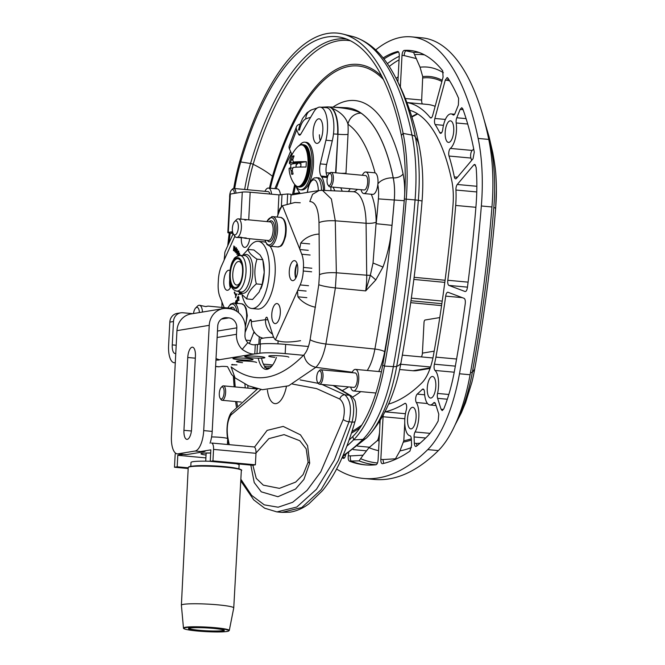 <?xml version="1.0" encoding="UTF-8"?>
<svg xmlns="http://www.w3.org/2000/svg" width="665" height="665" viewBox="0 0 665 665"><rect width="100%" height="100%" fill="white"/><g stroke="black" fill="none" stroke-linecap="round" stroke-linejoin="round"><path stroke-width="1" d="M236.773 401.643A107.19 41.712 -84.7 0 0 237.43 405.85M236.407 406.947A110.797 43.117 95.3 0 1 235.609 401.535M234.479 377.437A678.682 264.088 -84.7 0 0 235.21 386.947M234.147 386.847A682.29 265.493 95.3 0 1 233.365 376.44M349.158 440.039A367.404 142.967 -84.7 0 0 352.857 436.498A107.19 41.712 -84.7 0 0 382.707 365.143A678.682 264.088 -84.7 0 0 404.353 199.001A107.19 41.712 -84.7 0 0 401.352 135.444A240.381 93.541 -84.7 0 0 341.91 37.573A240.381 93.541 -84.7 0 0 240.73 161.944A107.19 41.712 -84.7 0 0 234.695 188.544M233.739 188.453A110.797 43.117 95.3 0 1 240.09 160.273A243.988 94.937 95.3 0 1 342.791 34.04A243.988 94.937 95.3 0 1 403.123 133.382A110.797 43.117 95.3 0 1 406.224 199.076A682.29 265.493 95.3 0 1 384.461 366.099A110.797 43.117 95.3 0 1 353.614 439.856A371.012 144.372 95.3 0 1 346.931 446.074M261.511 358.152A29.011 11.288 -84.7 0 0 267.621 369.208M276.424 357.479A29.011 11.288 95.3 0 1 265.925 369.374A29.011 11.288 95.3 0 1 258.244 358.169M258.843 344.279L259.242 336.698M278.111 340.738L277.953 343.855M322.45 190.331L353.265 191.703A40.848 15.894 95.3 0 1 366.074 223.257L335.276 220.788L331.394 198.993L322.45 190.331L319.067 190.523L312.567 194.321L309.807 201.545C315.401 201.828 318.469 208.852 319 222.617C322.65 221.096 328.078 220.489 335.276 220.788L336.357 272.775L366.714 275.202A40.848 15.894 95.3 0 1 365.684 290.904L375.8 279.948A12.51 1.488 -139.8 0 0 370.347 275.268L365.684 290.904L335.384 287.928L336.357 272.775C328.884 272.384 323.24 273.016 319.449 274.67L318.784 284.728C322.392 286.041 327.92 287.105 335.384 287.928L325.892 344.029C323.689 355.002 320.347 362.757 315.85 367.304L288.593 385.825L262.392 389.715L248.627 385.85L235.044 377.886L231.104 366.872C254.238 384.669 278.51 380.671 303.93 354.861C305.218 361.569 309.192 365.717 315.85 367.304L352.226 372.225M293.706 194.587A5.993 5.495 80.6 0 0 293.822 193.656L292.633 194.754M326.191 172.892A10.815 1.006 3 0 1 329.931 172.958A7.249 2.818 -84.7 0 1 331.178 172.393A7.249 2.818 -84.7 0 1 333.323 179.866A7.249 2.818 -84.7 0 1 329.848 186.832A7.249 2.818 -84.7 0 1 328.726 186.042L327.953 184.92A6.093 2.369 95.3 0 1 327.047 179.907A6.093 2.369 95.3 0 1 328.959 173.922A6.093 2.369 95.3 0 1 331.81 179.733A6.093 2.369 95.3 0 1 327.953 184.92M334.869 190.888L333.099 187.131M375.8 279.948L382.99 267.047C387.87 253.623 390.87 239.716 391.993 225.335A608.799 236.898 -84.7 0 0 394.262 200.007L378.41 198.893A596.306 232.035 95.3 0 1 376.191 223.706L391.993 225.335M376.174 222.118L373.032 263.016L370.347 275.268A7.922 1.895 179.3 0 1 366.714 275.202L366.074 223.257A7.922 1.895 179.3 0 0 376.174 222.118A48.769 18.977 -84.7 0 0 371.253 194.247M404.337 200.722L394.262 200.007A37.307 14.522 -84.7 0 0 393.215 177.888A170.498 66.342 -84.7 0 0 361.12 113.175A12.51 11.247 125 0 0 347.978 124.214A158.004 61.479 95.3 0 1 375.068 172.883M361.12 113.175C354.113 109.575 343.414 107.514 329.05 106.999C339.433 110.831 345.742 116.566 347.978 124.214A37.198 14.472 -84.7 0 1 348.019 134.38A7.922 0.74 -177 0 1 337.945 134.255L335.916 172.833M341.02 173.299A7.922 0.74 -177 0 0 345.983 173.141L348.019 134.38M340.763 187.829L342.251 191.212M348.152 191.478A7.922 7.257 80.6 0 0 350.106 188.694M290.597 202.892L291.046 194.288L287.654 193.972L278.951 194.862L250.165 192.21A6.01 0.557 -177 0 0 242.276 192.094L230.331 194.064A6.01 0.557 -177 0 0 229.841 194.255L227.829 232.592A6.01 0.557 3 0 1 228.319 232.393L232.559 231.694M233.082 233.44L231.462 233.29A6.01 0.557 3 0 1 227.829 232.592M232.75 232.534L231.528 232.783L232.925 233.049M287.654 193.972L287.147 203.673M350.688 387.097A10.831 4.214 -84.7 0 0 353.472 390.954A10.831 4.214 -84.7 0 0 358.668 380.555A10.831 4.214 -84.7 0 0 355.467 369.383A10.831 4.214 -84.7 0 0 352.018 372.666M317.604 382.317L318.377 383.439A7.249 2.818 -84.7 0 0 319.508 384.229A7.249 2.818 -84.7 0 0 323.032 376.54A7.249 2.818 -84.7 0 0 320.838 369.79A7.249 2.818 -84.7 0 0 319.582 370.363L318.618 371.319A6.093 2.369 95.3 0 1 321.511 376.515A6.093 2.369 95.3 0 1 320.023 381.984A6.093 2.369 95.3 0 1 317.604 382.317A6.093 2.369 95.3 0 1 316.748 376.698A6.093 2.369 95.3 0 1 318.618 371.319M320.838 369.79L355.135 372.957A7.249 2.818 95.3 0 1 357.329 379.698A7.249 2.818 95.3 0 1 353.805 387.387L319.508 384.229M254.919 388.111A10.831 4.214 -84.7 0 0 254.62 388.734M220.206 398.385L220.98 399.507A7.249 2.818 -84.7 0 0 222.11 400.288A7.249 2.818 -84.7 0 0 225.635 392.599A7.249 2.818 -84.7 0 0 223.44 385.858A7.249 2.818 -84.7 0 0 222.185 386.423L221.221 387.387A6.093 2.369 95.3 0 1 224.113 392.583A6.093 2.369 95.3 0 1 222.625 398.044A6.093 2.369 95.3 0 1 220.206 398.385A6.093 2.369 95.3 0 1 219.35 392.757A6.093 2.369 95.3 0 1 221.221 387.387M361.029 189.7A10.831 4.214 -84.7 0 0 363.822 193.557L372.699 194.38A10.831 4.214 -84.7 0 0 377.969 182.883A10.831 4.214 -84.7 0 0 374.686 172.8L365.808 171.986A10.831 4.214 -84.7 0 0 362.359 175.269M363.822 193.557A10.831 4.214 -84.7 0 0 369.092 182.069A10.831 4.214 -84.7 0 0 365.808 171.986M331.178 172.393L365.484 175.552A7.249 2.818 95.3 0 1 367.62 183.033A7.249 2.818 95.3 0 1 364.154 189.991L329.848 186.832M280.472 194.953A10.831 4.214 -84.7 0 0 277.288 188.868L268.411 188.054A10.831 4.214 -84.7 0 0 264.961 191.329M271.594 194.188A10.831 4.214 -84.7 0 0 268.411 188.054M235.967 193.133A7.249 2.818 -84.7 0 0 233.781 188.461A7.249 2.818 -84.7 0 0 232.534 189.026L231.561 189.991A6.093 2.369 95.3 0 1 234.446 193.382M233.781 188.461L268.086 191.62A7.249 2.818 95.3 0 1 269.907 194.03M229.658 197.671A6.093 2.369 95.3 0 1 231.561 189.991M440.812 305.543A2.394 0.998 -84.5 0 0 440.912 305.568A2.394 0.998 -84.5 0 0 441.011 305.568L441.593 305.493M333.082 385.476L349.457 395.268C353.979 400.446 354.869 409.382 352.118 422.084L338.344 460.371L321.129 489.656L301.777 507.536L281.985 512.383L277.496 511.959M292.5 384.054L316.59 388.609L339.832 399.067C344.262 403.048 345.401 409.831 343.231 419.424L320.738 471.917L307.064 490.363L292.666 502.291L278.145 507.212L264.279 504.86L251.628 495.367L240.846 479.224M229.234 444.652L227.621 436.406C226.574 427.279 227.663 420.172 230.88 415.068A4.78 4.106 -140 0 1 231.703 412.308C230.356 412.948 225.51 422.275 227.413 437.479L228.793 444.611M240.755 480.878L253.739 499.889L264.662 508.193L276.914 511.909L296.765 507.054L316.457 489.274L334.37 460.064L349 421.785C351.851 409.066 350.472 400.081 344.852 394.827L321.96 384.453M230.88 415.068L260.971 389.49M318.311 383.348L300.098 379.898M339.832 399.067A4.78 4.015 -59.6 0 1 344.852 394.827L349.457 395.268A4.78 4.289 127 0 1 351.436 396.041A4.78 4.289 127 0 0 351.436 396.041L333.68 385.534M250.83 465.084L254.23 482.557L261.279 491.834L277.912 496.713L295.559 489.041L303.922 479.407L309.699 463.156L307.596 445.691L300.455 434.835L283.207 426.415L267.114 430.38L254.487 447.154M256 453.006L268.86 438.634L284.08 434.627L299.765 440.712L306.174 448.833L308.111 462.2L303.099 474.619L295.676 482.1L279.416 488.359L263.298 485.151L256.249 478.343L252.866 465.226M265.809 367.828L269.549 368.044L265.95 367.978M268.868 367.986L268.452 367.778M268.843 367.812L269.558 367.895M232.318 364.902L231.611 364.836L232.118 364.437L232.816 364.503L232.318 364.902L234.471 364.661M232.326 364.811L236.948 364.885M264.695 367.504L265.958 367.546M265.958 367.637L265.526 367.579M268.303 368.967L267.006 368.842M266.865 368.751L268.452 368.892M268.818 368.709L266.731 368.651M266.499 368.468L268.951 368.643M430.047 368.435L416.938 370.596A18.504 16.957 -99.4 0 1 412.957 370.738L399.64 369.516M210.049 443.214A19.277 7.498 -84.7 0 0 212.202 431.394L217.721 326.108A9.252 8.479 -99.4 0 1 224.695 317.762A9.252 8.479 -99.4 0 1 226.69 317.687L228.81 317.887A9.252 8.479 -99.4 0 1 236.815 327.862L236.474 334.304A18.504 16.957 80.6 0 0 242.21 349.374C247.422 352.999 251.619 354.503 254.795 353.888A9.634 0.898 -177 0 0 256.998 353.705L259.89 353.223A19.277 1.796 3 0 1 285.177 353.597L303.514 355.293M400.704 364.245L430.538 366.989M215.942 360.064A4.821 0.449 -177 0 0 219.417 359.815A4.821 0.449 -177 0 0 219.35 359.732L216.017 358.626M192.709 313.656L182.825 312.75A9.634 8.836 80.6 0 0 180.755 312.824L177.098 313.423A9.634 8.836 80.6 0 0 169.824 322.118L168.602 345.501A18.504 7.199 -84.7 0 0 174.213 362.724A18.504 7.199 -84.7 0 0 174.945 362.691L175.294 362.633M227.064 366.59A4.78 0.449 -177 0 0 220.788 366.49L219.142 366.764A18.504 7.199 95.3 0 1 218.411 366.789L215.601 366.531M256.549 362.541A10.058 0.939 -177 0 0 246.549 361.078A10.058 0.939 -177 0 0 236.449 361.486A10.058 0.939 -177 0 0 242.525 362.666M288.826 357.213A10.058 0.939 -177 0 0 278.826 355.75A10.058 0.939 -177 0 0 268.735 356.157A10.058 0.939 -177 0 0 274.811 357.338M250.846 357.762A10.058 0.939 -177 0 0 264.87 357.637A10.058 0.939 -177 0 0 254.87 356.174A10.058 0.939 -177 0 0 244.77 356.581A10.058 0.939 -177 0 0 250.846 357.762M239.034 359.715A10.058 0.939 -177 0 0 253.049 359.582A10.058 0.939 -177 0 0 243.049 358.119A10.058 0.939 -177 0 0 232.958 358.535A10.058 0.939 -177 0 0 239.034 359.715M264.487 366.124A10.058 0.939 -177 0 0 271.752 366.199M272.625 365.068A10.058 0.939 -177 0 0 263.448 364.196M180.755 312.824A9.634 8.836 80.6 0 0 173.482 321.519L172.252 344.894A9.252 3.599 95.3 0 0 175.061 353.506A9.252 3.599 95.3 0 0 175.427 353.497L175.776 353.439M219.35 359.732L254.795 353.888L255.277 344.686A9.634 0.898 -177 0 0 257.48 344.503L260.372 344.029A19.277 1.796 3 0 1 285.659 344.404L308.435 346.498M402.342 355.152L432.932 357.969M177.289 453.871A19.277 7.498 -84.7 0 0 178.054 453.838L186.541 454.619A19.277 7.498 -84.7 0 1 185.776 454.652L177.289 453.871A19.277 7.498 -84.7 0 1 171.454 435.932L176.965 330.646A18.504 16.957 -99.4 0 1 190.93 313.955L223.191 308.627A18.504 16.957 80.6 0 0 209.234 325.326L203.714 430.604L212.202 431.394M255.277 344.686C253.082 345.127 250.605 344.437 247.829 342.625A9.252 8.479 -99.4 0 1 244.961 335.085L245.302 328.643A18.504 16.957 80.6 0 0 229.292 308.685L227.172 308.485A18.504 16.957 80.6 0 0 223.191 308.627M421.427 356.906A9.252 8.479 80.6 0 0 422.408 353.123L424.012 322.533A2.394 0.931 -84.7 0 1 425.085 320.006L439.773 317.579M178.054 453.838L195.103 451.028A19.277 7.498 -84.7 0 0 203.714 430.604M186.541 454.619L203.59 451.809A19.277 7.498 -84.7 0 0 205.759 450.687M183.939 430.313L187.754 357.487A9.717 3.782 95.3 0 1 192.476 347.18A9.717 3.782 95.3 0 1 195.419 356.224L191.603 429.05A9.717 3.782 95.3 0 1 186.882 439.357A9.717 3.782 95.3 0 1 183.939 430.313L191.429 431.003M260.131 344.063L260.381 339.391A40.939 3.807 3 0 1 273.681 337.28M229.292 630.445A22.943 2.136 -177 0 0 211.204 627.378A22.943 2.136 -177 0 0 185.327 627.278A22.943 2.136 -177 0 0 183.465 628.043C183.166 629.073 187.829 630.063 197.439 631.019L208.453 631.75L225.393 631.667L228.477 631.135L229.292 630.445L233.739 607.951A26.218 2.444 -177 0 0 233.748 607.918A26.218 2.444 -177 0 0 217.912 604.842A26.218 2.444 -177 0 0 183.523 604.335A26.218 2.444 -177 0 0 181.387 605.175A26.218 2.444 -177 0 0 181.387 605.208L188.22 467.553A26.6 2.477 3 0 1 225.277 467.212A26.6 2.477 3 0 1 241.337 470.338C242.525 470.271 241.295 469.681 237.621 468.542C231.769 467.362 223.34 466.514 212.343 465.999C199.625 465.508 191.778 465.791 188.794 466.855L188.22 467.553M188.17 468.509L174.479 467.246L175.078 455.749A6.858 2.668 95.3 0 1 175.435 453.048M255.983 453.314A6.858 2.668 -84.7 0 0 253.905 446.93L211.47 443.015A6.858 2.668 95.3 0 1 213.548 449.407L255.983 453.314L255.385 464.81L252.675 465.259L210.24 461.352L212.95 460.903L213.548 449.407M174.479 467.246L177.189 466.805L188.203 467.819M183.191 454.411L177.788 455.301L177.189 466.805M200.622 451.535L210.847 449.848L210.24 461.352M211.595 436.922A11.33 1.056 3 0 1 227.713 438.717L227.405 444.486M177.788 455.301L205.901 457.894M212.95 460.903L255.385 464.81M210.248 461.277A24.09 2.244 -177 0 0 190.988 462.466L190.789 466.331M238.91 468.85L239.109 464.993A24.09 2.244 -177 0 0 236.067 463.729M236.25 468.268A24.09 2.244 -177 0 0 224.329 466.606A24.09 2.244 -177 0 0 193.498 466.032M233.673 261.653A14.447 6.052 -84.5 0 0 231.27 283.107A14.447 6.052 -84.5 0 0 240.406 282.243A14.447 6.052 -84.5 0 0 242.068 264.936A14.447 6.052 -84.5 0 0 233.673 261.653M242.401 255.493L248.062 249.425C248.677 252.442 251.653 255.676 256.989 259.142C254.412 267.164 254.188 275.418 256.333 283.897C250.78 288.685 247.588 293.697 246.748 298.934L238.777 291.553M246.748 298.934L252.559 299.491L259.101 292.143L262.143 284.454L264.221 272.243A21.687 9.077 95.5 0 1 260.946 288.585A21.687 9.077 95.5 0 1 260.855 288.785M263.066 260.888L263.431 262.609A21.687 9.077 95.5 0 1 264.221 272.243L262.8 259.699L260.09 255.011L253.872 249.982L248.062 249.425M262.8 259.699L256.989 259.142M262.143 284.454L256.333 283.897M240.738 281.428A11.837 4.954 95.5 0 1 236.665 285.044A11.837 4.954 95.5 0 1 232.767 276.781A11.837 4.954 95.5 0 1 235.535 263.855A11.837 4.954 95.5 0 1 238.918 261.478A11.837 4.954 95.5 0 1 242.235 265.8M473.788 164.912L474.727 164.396L476.115 167.248A100.257 39.011 95.3 0 1 476.007 205.876A671.75 261.395 95.3 0 1 467.412 287.546C466.93 290.322 466.14 291.644 465.035 291.503L448.942 285.426A4.63 1.804 95.3 0 1 447.811 280.273A619.605 241.104 -84.7 0 0 455.683 205.443A48.113 18.72 -84.7 0 0 455.941 190.032A4.63 1.804 95.3 0 1 457.262 184.479L473.788 164.912L475.558 165.07M398.601 52.003A233.448 90.839 -84.7 0 0 383.921 59.019M383.098 57.98A233.448 90.839 95.3 0 1 397.628 51.504L397.87 51.479M398.111 51.546L397.628 51.504C398.759 51.521 399.308 52.967 399.274 55.835L397.911 81.828M411.203 50.582A233.448 90.839 -84.7 0 0 406.265 50.623C405.11 51.014 404.403 52.668 404.137 55.577L402.009 55.378C402.275 52.468 402.99 50.823 404.145 50.424A233.448 90.839 95.3 0 1 410.147 50.474A233.448 90.839 95.3 0 1 442.699 70.806L443.081 77.09L432.682 115.411A4.63 1.804 95.3 0 1 430.795 117.979A4.63 1.804 95.3 0 1 430.164 117.589A181.296 70.548 -84.7 0 0 406.913 102.585M464.112 298.344C465.151 299.026 465.525 300.779 465.251 303.631A671.75 261.395 95.3 0 1 454.586 370.314A100.257 39.011 95.3 0 1 443.763 408.942L442.192 410.588L441.078 409.233L437.603 398.327A4.63 1.804 95.3 0 1 437.562 393.439A17.772 6.916 -84.7 0 0 435.01 370.438A4.63 1.804 95.3 0 1 434.403 364.204A48.113 18.72 -84.7 0 0 435.916 357.122A619.605 241.104 -84.7 0 0 445.683 296.125A4.63 1.804 95.3 0 1 447.836 292.226A4.63 1.804 95.3 0 1 448.027 292.276L464.112 298.344M384.819 411.968A4.63 1.804 95.3 0 1 385.093 411.851A308.327 119.974 -84.7 0 0 404.727 403.472A4.63 1.804 95.3 0 1 405.251 403.322A4.63 1.804 95.3 0 1 406.273 410.031A17.772 6.916 -84.7 0 0 409.973 435.775A4.63 1.804 95.3 0 1 411.319 439L411.602 445.276L409.923 451.119A360.472 140.265 95.3 0 1 382.466 463.688L382.242 463.705M404.761 422.732L403.813 440.754L399.948 450.895L395.467 458.8L382.965 459.548L383.655 463.414M382.466 463.688C381.344 463.638 380.804 462.2 380.837 459.357L383.073 416.739A4.63 1.804 95.3 0 1 383.364 414.677M380.181 420.164L378.102 459.806C377.836 462.69 377.138 464.336 375.991 464.76A360.472 140.265 95.3 0 1 364.935 464.852A360.472 140.265 95.3 0 1 349.383 461.111C348.344 460.388 347.986 458.584 348.294 455.716L348.709 452.857M379.532 432.516A17.772 6.916 95.3 0 1 378.094 439.224L377.487 440.463L369.009 447.67L363.09 455.193L350.413 455.916C350.106 458.784 350.472 460.579 351.502 461.302A360.472 140.265 -84.7 0 0 365.999 464.943M473.206 146.433A100.257 39.011 95.3 0 1 474.27 152.194L473.031 158.752L456.514 178.328A4.63 1.804 95.3 0 1 455.583 178.827A4.63 1.804 95.3 0 1 454.336 176.923L454.336 176.923A181.296 70.548 -84.7 0 0 449.033 156.042A4.63 1.804 95.3 0 1 450.338 148.428A17.772 6.916 -84.7 0 0 456.19 122.959A4.63 1.804 95.3 0 1 456.78 117.772L460.138 109.401L461.751 107.697L462.782 108.844A233.448 90.839 95.3 0 1 473.206 146.433M462.724 108.686L462.258 109.592L460.138 109.401M416.415 446.257C415.268 446.88 414.578 445.866 414.345 443.214L414.071 436.947A4.63 1.804 95.3 0 1 415.06 431.967A17.772 6.916 -84.7 0 0 416.315 402.508A4.63 1.804 95.3 0 1 415.708 398.119A4.63 1.804 95.3 0 1 417.196 394.121A308.327 119.974 -84.7 0 0 422.292 389.374A4.63 1.804 95.3 0 1 423.081 389.025A4.63 1.804 95.3 0 1 424.494 392.317A17.772 6.916 -84.7 0 0 429.906 404.968A17.772 6.916 -84.7 0 0 433.48 403.023A4.63 1.804 95.3 0 1 434.403 402.516A4.63 1.804 95.3 0 1 435.508 403.846L438.784 414.154L438.169 420.962A100.257 39.011 95.3 0 1 426.664 437.055A360.472 140.265 95.3 0 1 416.415 446.257L415.766 446.489M420.039 443.214L416.473 443.414L416.955 445.816M345.717 454.536C345.202 457.312 344.387 458.576 343.29 458.318A360.472 140.265 95.3 0 1 342.118 457.686M342.475 456.88A360.472 140.265 -84.7 0 0 344.412 457.977M448.177 78.495L447.395 80.34L445.267 80.149L447.171 77.547L447.911 78.088A233.448 90.839 95.3 0 1 458.626 98.37L458.393 104.995L455.035 113.374A4.63 1.804 95.3 0 1 453.439 115.045A4.63 1.804 95.3 0 1 452.956 114.812A17.772 6.916 -84.7 0 0 451.094 113.923A17.772 6.916 -84.7 0 0 442.757 129.334A4.63 1.804 95.3 0 1 440.587 133.341A4.63 1.804 95.3 0 1 439.715 132.576A181.296 70.548 -84.7 0 0 435.151 124.546A4.63 1.804 95.3 0 1 434.868 118.47L445.267 80.149M375.708 49.933A247.114 96.159 95.3 0 1 411.394 36.858A247.114 96.159 95.3 0 1 478.152 138.436A113.923 44.331 95.3 0 1 481.344 205.984A685.415 266.715 95.3 0 1 459.482 373.772A113.923 44.331 95.3 0 1 427.753 449.615A374.137 145.585 95.3 0 1 363.68 478.468A374.137 145.585 95.3 0 1 336.581 469.025M409.64 110.232A174.363 67.847 95.3 0 1 451.826 180.98A41.172 16.018 95.3 0 1 452.973 205.385A612.664 238.403 95.3 0 1 433.439 355.368A41.172 16.018 95.3 0 1 421.967 382.774A301.386 117.273 95.3 0 1 388.576 404.121M400.363 86.907L402.009 55.378M416.091 417.404A10.831 4.214 95.3 0 1 410.82 428.9A10.831 4.214 95.3 0 1 407.62 417.72A10.831 4.214 95.3 0 1 412.815 407.321A10.831 4.214 95.3 0 1 416.091 417.404M453.738 130.914A10.831 4.214 95.3 0 1 448.468 142.41A10.831 4.214 95.3 0 1 445.267 131.238A10.831 4.214 95.3 0 1 450.454 120.839A10.831 4.214 95.3 0 1 453.738 130.914M427.263 387.978A10.831 4.214 95.3 0 1 432.533 376.481A10.831 4.214 95.3 0 1 435.733 387.653A10.831 4.214 95.3 0 1 430.546 398.061A10.831 4.214 95.3 0 1 427.263 387.978M363.09 455.193L359.05 460.87A359.341 139.825 -84.7 0 0 376.141 464.727M379.524 421.211A17.772 6.916 95.3 0 1 379.898 425.55M399.249 56.309A232.309 90.398 -84.7 0 0 387.354 63.682M473.688 148.894A17.772 6.916 95.3 0 1 472.233 150.44A4.63 1.804 -84.7 0 0 470.92 158.054A181.296 70.548 -84.7 0 1 471.635 160.415M418.958 52.427A232.309 90.398 -84.7 0 0 413.597 52.427L420.056 67.223L422.716 76.616L421.668 100.033A4.63 1.804 -84.7 0 0 422.458 103.973M435.143 106.325A181.296 70.548 -84.7 0 0 427.254 104.413L406.897 102.543M369.009 447.67A345.492 134.438 -84.7 0 0 378.576 450.679M395.467 458.8L394.977 459.565M399.948 450.895A345.492 134.438 -84.7 0 0 411.477 447.503M455.708 423.563A101.554 39.518 -84.7 0 0 472.35 372.242A673.047 261.902 -84.7 0 0 493.812 207.472A101.554 39.518 -84.7 0 0 490.97 147.264A234.745 91.346 -84.7 0 0 485.001 123.208M398.177 76.799A218.469 85.012 -84.7 0 0 396.141 78.379M471.859 382.408A88.104 34.281 -84.7 0 0 471.867 382.383A88.104 34.281 -84.7 0 0 474.369 370.895A88.104 34.281 -84.7 0 0 474.627 369.491A659.597 256.665 -84.7 0 0 495.666 208.02A88.104 34.281 -84.7 0 0 496.398 189.716A88.104 34.281 -84.7 0 0 496.032 177.962A88.104 34.281 -84.7 0 0 496.032 177.937M443.372 72.734A218.469 85.012 -84.7 0 0 420.056 67.223M363.68 478.468L374.295 479.44A374.137 145.585 -84.7 0 0 438.36 450.587A113.923 44.331 -84.7 0 0 470.089 374.752A685.415 266.715 -84.7 0 0 491.95 206.965A113.923 44.331 -84.7 0 0 488.758 139.417A247.114 96.159 -84.7 0 0 422.009 37.839L411.394 36.858M205.917 306.573L208.12 306.1L205.651 306.557L199.866 305.36M202.459 312.051A9.352 3.915 -84.5 0 0 199.367 305.26A9.352 3.915 -84.5 0 0 197.472 306.133L195.626 308.02A7.032 2.943 -84.5 0 0 193.515 313.523M199.384 312.558A7.032 2.943 -84.5 0 0 195.626 308.02M244.878 220.165L247.089 219.691L238.336 218.851A9.352 3.915 -84.5 0 0 236.441 219.724L234.595 221.611A7.032 2.943 -84.5 0 0 232.368 228.394A7.032 2.943 -84.5 0 0 233.407 234.038A7.032 2.943 -84.5 0 0 238.286 228.236A7.032 2.943 -84.5 0 0 234.595 221.611M233.407 234.038L234.853 236.241A9.352 3.915 -84.5 0 0 236.549 237.463L246.233 237.97L245.31 238.303L239.766 237.081M236.549 237.463A9.352 3.915 -84.5 0 0 241.337 228.527A9.352 3.915 -84.5 0 0 238.336 218.851M237.58 291.32L237.089 291.22M238.943 297.446L237.505 297.579L237.222 299.774L237.33 297.33L238.718 296.881L238.785 299.998L237.821 300.763L238.627 299.699L238.053 296.939L238.926 297.022M237.962 300.181L238.876 299.724M238.128 296.357L238.718 296.881M235.709 252.692L236.549 248.062L235.984 252.276L237.413 249.292L236.931 253.614L238.527 250.871L236.865 254.329L237.388 249.949L236.05 252.725M233.457 250.688L233.905 245.925L233.698 250.165L234.895 246.682L234.778 250.988L236.158 247.646L234.77 251.694L234.92 247.314L233.748 250.722M239.001 255.56L239.475 253.789L238.12 255.776M239.899 255.493L240.306 254.861L240.314 255.493M237.663 255.792L238.851 251.47L237.962 255.493L239.566 253.132L239.259 255.526M239.367 291.553L239.649 293.697L240.431 293.539L239.649 293.697M240.622 293.797L239.5 294.271L239.151 291.411M240.348 294.296L239.5 294.271L240.306 294.354M238.228 294.778L238.394 294.213L238.519 294.803M236.89 303.863L236.948 301.395L235.95 301.32L235.876 303.739M237.314 301.428L235.95 301.32M235.443 303.198L235.817 300.971L236.565 300.256L237.164 300.937L237.314 303.373M234.205 292.608L234.454 291.952L236.033 295.002L236.856 293.797L235.393 297.687L235.792 295.659L234.205 292.608L234.82 292.666M300.563 340.68C289.109 342.666 280.721 342.409 275.418 339.882A19.277 8.071 95.5 0 1 272.899 335.276L267.297 317.928A2.311 0.973 95.5 0 0 266.69 317.213A2.311 0.973 95.5 0 0 265.485 319.666A15.42 13.932 81.6 0 0 272.534 334.154M306.116 291.054L297.754 290.256A4.63 1.937 -84.5 0 0 297.488 290.929L297.928 296.806A18.504 10.598 24.3 0 0 315.451 307.222M297.754 290.256L300.164 284.919L308.527 285.717M310.131 255.028L301.769 254.23A19.277 8.071 95.5 0 1 303.456 267.43L303.265 271.012A19.277 8.071 95.5 0 1 300.164 284.919M301.769 254.23L299.89 249.516L308.252 250.314M319.084 234.105A18.504 13.034 158.2 0 0 300.746 243.066L299.691 248.91A4.63 1.937 -84.5 0 0 299.89 249.516M277.106 217.048L279.4 211.154A19.277 8.071 95.5 0 1 282.442 205.726L294.944 202.493L300.248 202.783M221.927 307.97L221.952 302.026A4.63 1.937 -84.5 0 0 221.761 301.411L219.874 296.706A19.277 8.071 95.5 0 1 218.195 283.506L218.378 279.923A19.277 8.071 95.5 0 1 221.487 266.017L223.889 260.68A4.63 1.937 -84.5 0 0 224.155 259.998L224.745 254.221A18.504 10.598 -155.7 0 1 225.294 251.171L233.182 233.664M245.102 332.458L249.757 320.505A2.311 0.973 95.5 0 1 250.655 319.574A2.311 0.973 95.5 0 1 251.42 321.727L265.485 319.666L267.937 319.898M231.171 285.867A10.058 4.214 95.5 0 1 227.139 290.289A10.058 4.214 95.5 0 1 223.831 280.896A10.058 4.214 95.5 0 1 229.059 270.256A10.058 4.214 95.5 0 1 229.974 270.605M289.275 271.287A10.058 4.214 95.5 0 1 294.504 260.647A10.058 4.214 95.5 0 1 297.737 271.062A10.058 4.214 95.5 0 1 292.583 280.68A10.058 4.214 95.5 0 1 289.275 271.287M249.683 238.718A10.058 4.214 95.5 0 1 244.645 247.372A10.058 4.214 95.5 0 1 241.329 237.987A10.058 4.214 95.5 0 1 241.378 237.322M271.777 314.196A10.058 4.214 95.5 0 1 277.006 303.556A10.058 4.214 95.5 0 1 280.239 313.971A10.058 4.214 95.5 0 1 275.086 323.589A10.058 4.214 95.5 0 1 271.777 314.196M229.741 279.649A10.058 4.214 -84.5 0 0 229.583 281.453A10.058 4.214 -84.5 0 0 229.924 286.532A10.058 4.214 -84.5 0 0 230.273 287.845M230.273 287.837A15.071 6.309 95.5 0 1 230.065 282.01A15.071 6.309 95.5 0 1 230.073 281.96M254.055 331.735L250.605 340.58L246.025 340.139M249.184 343.622A19.277 8.071 -84.5 0 0 250.605 340.58M295.509 272.401A15.071 6.309 95.5 0 1 297.114 263.648A10.058 4.214 -84.5 0 0 296.524 264.861A10.058 4.214 -84.5 0 0 295.019 271.835A10.058 4.214 -84.5 0 0 295.368 276.914A10.058 4.214 -84.5 0 0 295.717 278.228A15.071 6.309 95.5 0 1 295.509 272.401M280.298 313.215A10.058 4.214 -84.5 0 0 280.156 314.736M263.091 338.186L262.01 337.895A15.42 13.932 -98.4 0 1 251.42 321.727M247.405 250.023A33.732 14.123 95.5 0 1 258.186 241.329A33.732 14.123 95.5 0 1 269.283 272.8A33.732 14.123 95.5 0 1 251.752 308.485A33.732 14.123 95.5 0 1 242.135 295.459M270.098 246.191A33.732 14.123 95.5 0 1 275.135 273.365A33.732 14.123 95.5 0 1 257.604 309.042L251.752 308.485M258.186 241.329L264.038 241.885A33.732 14.123 95.5 0 1 265.651 242.276M300.09 124.106A11.538 6.143 20.7 0 0 296.449 126.791A11.538 6.143 20.7 0 0 296.665 129.883L298.543 134.205A4.63 1.804 -84.7 0 0 299.508 135.145A4.63 1.804 -84.7 0 0 300.746 134.189L313.681 112.102A24.09 9.377 95.3 0 1 320.156 107.115A24.09 9.377 95.3 0 1 325.941 140.224L320.289 163.881A9.634 3.749 -84.7 0 0 321.087 176.059L321.727 176.998A19.277 7.498 95.3 0 1 324.611 190.431M321.087 176.059L327.438 176.641A9.634 3.749 95.3 0 1 326.631 164.463L320.289 163.881M320.156 107.115L326.507 107.697A24.09 9.377 95.3 0 1 332.284 140.805L326.631 164.463M300.189 193.54L297.97 190.273A27.215 10.59 95.3 0 1 295.859 185.793M291.985 154.745L289.466 148.977A11.538 6.143 -159.3 0 1 289.25 145.876L296.449 126.791M318.252 118.927A12.336 4.796 95.3 0 1 319.084 118.819A12.336 4.796 95.3 0 1 322.733 131.545A12.336 4.796 95.3 0 1 316.814 143.391A12.336 4.796 95.3 0 1 313.09 131.712A12.336 4.796 95.3 0 1 318.252 118.927M319.391 134.779A12.336 4.796 -84.7 0 0 320.272 140.589M330.779 186.915A19.277 7.498 95.3 0 1 330.962 190.714M323.431 190.373A16.317 6.351 -84.7 0 0 318.435 177.813L314.562 177.863L312.924 178.744L310.605 181.412L308.327 186.882L307.263 192.401M306.282 161.661L300.131 162.676L293.448 162.061A28.711 2.677 3 0 1 306.282 161.661A19.584 7.623 95.3 0 1 306.216 164.33A19.584 7.623 95.3 0 1 306 167.031A28.711 2.677 -177 0 0 293.165 167.422L292.209 170.149L293.107 173.981A9.252 3.599 95.3 0 1 292.766 174.164A9.252 3.599 95.3 0 1 291.636 174.222L291.104 170.539L292.301 170.656M290.281 167.937L292.409 168.129L290.148 167.921L291.104 170.539M290.148 167.921A28.711 2.677 -177 0 0 289.084 168.602A28.836 28.836 0 0 0 294.678 184.496A20.906 8.138 95.3 0 0 307.937 164.355A20.906 8.138 95.3 0 0 298.194 146.35A28.836 28.836 0 0 0 289.375 163.191A28.711 2.677 3 0 1 290.43 162.559L297.114 163.174L290.962 164.189A28.711 2.677 3 0 1 289.375 163.191M290.705 167.962A19.584 7.623 95.3 0 1 290.962 164.189M300.131 162.676A2.411 0.939 95.3 0 1 300.04 162.676L293.323 162.061L292.758 159.675L294.055 155.959A9.252 3.599 95.3 0 0 292.583 156.2L290.43 162.559M297.77 162.468A2.411 0.939 95.3 0 1 297.114 163.174M297.912 162.484A3.616 1.405 -84.7 0 1 296.432 164.538A3.616 1.405 -84.7 0 1 296.399 164.529L296.191 164.496A6.185 2.411 -84.7 0 0 296.025 167.206M299.474 162.626A3.616 1.405 -84.7 0 0 300.397 163.881A3.616 1.405 -84.7 0 0 300.721 163.814L300.937 163.839M299.824 167.056A3.616 1.405 -84.7 0 1 300.538 166.682A3.616 1.405 -84.7 0 1 300.572 166.682L300.771 166.716A6.185 2.411 -84.7 0 0 300.929 163.715L300.721 163.814M299.109 162.593L296.457 164.538M296.274 164.513A6.151 2.394 -84.7 0 0 296.108 167.198M293.007 173.632L291.636 174.222M292.583 156.2L293.681 156.89M299.566 145.311A23.898 9.302 95.3 0 1 304.778 142.185A23.898 9.302 95.3 0 1 311.843 166.84A23.898 9.302 95.3 0 1 300.389 189.783A23.898 9.302 95.3 0 1 295.842 185.759M304.778 142.185L306.191 142.318A23.898 9.302 95.3 0 1 313.265 166.973A23.898 9.302 95.3 0 1 301.81 189.916L300.389 189.783M346.498 39.027A238.943 92.975 -84.7 0 0 250.572 163.49L240.73 161.944L240.09 160.273M401.352 135.444L403.123 133.382L412.001 135.086A7.573 4.298 -11.6 0 1 415.342 136.932A240.065 93.416 -84.7 0 0 392.217 71.321C404.653 93.133 413.63 117.946 419.141 145.768C422.666 163.457 423.638 181.927 422.042 201.187A72.144 1.837 4.6 0 0 418.335 200.298A106.874 41.587 -84.7 0 0 415.342 136.932A72.144 40.906 -11.6 0 1 419.141 145.768M404.353 199.001L415.068 199.924A680.852 264.936 95.3 0 1 393.348 366.598A109.359 42.552 95.3 0 1 362.899 439.399A369.574 143.806 95.3 0 1 343.024 455.633M382.707 365.143L384.461 366.099L393.348 366.598A7.573 1.53 10.3 0 0 396.697 366.365A678.367 263.972 -84.7 0 0 418.335 200.298L415.068 199.924A109.359 42.552 95.3 0 0 412.001 135.086A242.542 94.38 95.3 0 0 352.026 36.334C367.903 40.698 381.303 52.369 392.217 71.321M352.857 436.498L353.614 439.856L362.899 439.399A7.573 6.334 45.3 0 0 366.664 437.803L369.59 434.669A106.874 41.587 -84.7 0 0 396.697 366.365A72.144 14.555 10.3 0 0 401.02 362.55C410.588 309.607 417.595 255.817 422.042 201.187M244.662 189.458A105.752 41.147 -84.7 0 1 250.572 163.49A3.932 1.613 -163.8 0 1 253.166 164.305A237.654 92.477 95.3 0 1 350.405 40.764M247.372 189.708A104.463 40.648 95.3 0 1 253.166 164.305A68.503 28.046 -163.8 0 1 272.475 176.3A81.571 31.737 -84.7 0 0 269.491 188.145M247.97 388.119A675.956 263.032 95.3 0 1 247.754 385.476M244.928 384.121A677.244 263.531 -84.7 0 0 245.227 387.87M251.86 388.476A68.503 25.918 175.3 0 0 254.038 387.845M351.519 433.09A341.785 133 -84.7 0 0 360.172 427.562M366.939 437.512A106.874 41.587 -84.7 0 0 369.59 434.669C376.556 426.498 382.325 417.529 386.897 407.778C393.422 393.863 398.127 378.784 401.02 362.55M381.768 76.259A214.762 83.566 -84.7 0 0 272.475 176.3A4.78 1.953 16.2 0 1 273.199 177.065A213.191 82.959 95.3 0 1 383.339 79.401M361.851 424.993A340.214 132.385 95.3 0 1 352.059 431.41M270.372 188.228A79.999 31.13 95.3 0 1 273.199 177.065M404.661 194.837A45.228 17.598 -84.7 0 0 403.065 173.906A178.411 69.426 -84.7 0 0 332.932 107.14M378.751 371.527A45.228 17.598 -84.7 0 0 384.661 351.694A616.721 239.982 -84.7 0 0 395.392 283.639M352.591 397.096A305.443 118.852 -84.7 0 0 360.771 391.627M319 222.617L319.449 274.67M318.784 284.728L310.098 339.765C313.473 341.627 318.735 343.049 325.892 344.029L374.877 349.05A37.315 14.522 95.3 0 1 367.238 370.472M310.098 339.765C308.801 346.773 306.74 351.81 303.93 354.861M229.059 242.808L229.666 237.314L228.718 236.989L227.754 245.709M229.666 237.314L230.248 233.166M299.616 192.7L293.822 193.656L295.443 185.394M299.408 130.132A18.47 7.19 95.3 0 1 305.784 118.919A10.815 9.759 -112.4 0 1 311.586 109.833L307.089 112.684L302.558 118.495L299.882 124.721L298.477 130.049M325.044 107.564A10.815 9.958 -85 0 1 328.718 106.982A169.625 66.01 -84.7 0 0 327.612 106.907L321.187 107.206M305.784 118.919A158.827 61.803 95.3 0 1 310.58 117.397M333.481 133.939A10.815 1.006 3 0 1 337.612 134.222A29.268 11.388 -84.7 0 0 328.718 106.982L329.05 106.999A29.285 11.396 95.3 0 1 337.945 134.255L335.584 172.8M382.99 267.047L373.032 263.016M327.612 106.907L345.975 107.722A170.498 66.342 95.3 0 1 393.256 177.888L393.215 177.888A12.51 7.091 168.4 0 0 377.895 183.906M377.82 184.687A24.813 9.659 95.3 0 1 378.41 198.893M403.065 173.906A7.922 4.489 168.4 0 1 393.256 177.888A37.315 14.522 95.3 0 1 394.295 200.015A608.808 236.898 95.3 0 1 374.877 349.05A7.922 1.596 10.3 0 1 384.661 351.694M276.183 188.769A158.004 61.479 95.3 0 1 291.544 153.731M345.966 173.756L345.983 173.141M353.265 191.703L353.331 191.703A7.922 7.257 80.6 0 0 357.421 189.367M348.568 386.905A297.521 115.777 95.3 0 1 342.891 390.255M281.362 206.807L281.985 194.911M278.951 194.862L277.895 215.028M248.718 219.849L250.165 192.21M242.276 192.094L240.846 219.267M228.319 232.393L230.331 194.064M280.746 208.245A5.245 2.037 -84.7 0 0 278.602 213.199M413.846 279.425L444.802 282.392M442.233 301.095L411.336 298.136M410.97 300.738L441.859 303.697M441.011 305.568L410.696 302.666L440.912 305.568M445.076 280.273L414.12 277.305L445.085 280.256M355.102 421.194A4.78 1.737 -164.4 0 1 355.077 421.294A4.78 1.737 -164.4 0 1 352.118 422.084L349 421.785A4.78 1.696 -163.3 0 1 343.231 419.424M227.621 436.406A4.78 2.544 170 0 0 227.405 437.47M267.413 390.122A23.94 10.025 -84.5 0 0 276.199 403.58A23.94 10.025 -84.5 0 0 286.391 386.697M309.699 463.156A19.277 3.574 -173.2 0 1 308.111 462.2M430.238 367.886L412.957 370.738M219.142 366.764L215.601 366.44M176.965 330.646L209.234 325.326M222.792 318.327L226.69 317.687M228.81 317.887L221.445 319.1M217.455 331.054L236.815 327.862M236.474 334.304L217.123 337.496M247.829 342.625L242.21 349.374M176.2 345.26L172.252 344.894M434.187 351.178L422.408 353.123M285.659 344.404L285.177 353.597M260.372 344.029L259.89 353.223M257.48 344.503L256.998 353.705M173.482 321.519L169.824 322.118M195.103 451.028L203.59 451.809M187.754 357.487L195.319 358.186M240.971 469.897A26.209 2.444 -177 0 0 214.928 466.123A26.209 2.444 -177 0 0 188.627 467.154M188.868 628.242L190.29 627.984C195.651 627.419 203.365 627.552 213.423 628.375A17.922 1.671 -177 0 0 188.586 628.816A17.922 1.671 -177 0 0 217.064 631.442A17.922 1.671 -177 0 0 213.44 628.375C219.974 629.073 223.473 629.68 223.93 630.204L223.897 630.079M223.872 630.154A17.539 1.629 3 0 1 206.3 630.794A17.539 1.629 3 0 1 188.885 628.325M197.455 631.019A22.568 2.103 3 0 1 192.892 627.162A22.568 2.103 3 0 1 228.743 630.462A22.568 2.103 3 0 1 197.455 631.019M210.68 452.998A14.572 1.355 -177 0 0 206.05 455.068M239.383 285.443A15.495 6.492 95.5 0 1 229.816 275.036A15.495 6.492 95.5 0 1 240.09 258.909A15.495 6.492 95.5 0 1 239.383 285.443M241.827 287.546A17.897 7.49 -84.5 0 0 245.269 262.575A17.897 7.49 -84.5 0 0 239.824 255.493C236 256.599 233.98 257.937 233.756 259.516C229.201 265.019 228.527 282.284 231.254 286.066C232.135 288.61 233.856 290.281 236.416 291.087A17.897 7.49 -84.5 0 0 241.827 287.546M239.824 255.493L244.263 255.493A18.321 7.672 95.5 0 1 249.841 262.733A18.321 7.672 95.5 0 1 248.885 282.525A18.321 7.672 95.5 0 1 240.772 291.935L236.416 291.087M239.866 291.76A19.518 8.171 -84.5 0 0 250.032 285.908A19.518 8.171 -84.5 0 0 251.993 262.185A19.518 8.171 -84.5 0 0 243.34 255.493M413.597 52.427L404.145 50.424M443.198 409.432L441.078 409.233M382.965 459.548L380.837 459.357M359.05 460.87L349.383 461.111M350.413 455.916L348.294 455.716M416.473 443.414L414.345 443.214M435.151 124.546L443.472 125.319M445.375 119.434L434.868 118.47M447.395 80.34L449.673 80.889M431.485 117.713L430.164 117.589M360.837 458.775A357.471 139.101 -84.7 0 0 377.471 462.998M378.094 439.224A334.994 130.357 -84.7 0 0 379.158 439.557M399.058 59.875A230.447 89.675 -84.7 0 0 389.241 66.492M433.48 403.023L435.226 403.19M437.603 398.327L447.329 399.224M448.833 394.478L437.562 393.439M435.01 370.438L454.237 372.209M455.334 366.132L434.403 364.204M422.292 389.374L423.796 389.515M417.196 394.121L424.669 394.802M456.589 359.025L435.916 357.122M427.529 403.539L416.315 402.508M404.727 403.472L405.741 403.564M445.683 296.125L462.266 297.646M448.942 285.426L467.462 287.139M468.102 282.143L447.811 280.273M455.941 190.032L476.763 191.944M476.847 186.283L457.262 184.479M475.891 207.305L455.683 205.443M457.454 177.214L454.336 176.923L457.454 177.206M421.668 100.033L405.351 98.528M369.782 447.246L357.537 446.115M353.173 449.607L366.207 450.804M377.487 440.463A336.34 130.88 -84.7 0 0 379.092 440.953M414.071 436.947L425.691 438.011M430.039 433.347L415.06 431.967M403.813 440.754A334.994 130.357 -84.7 0 0 411.311 438.8M441.593 132.751L439.715 132.576M453.962 114.904L452.956 114.812M449.033 156.042L470.92 158.054M472.233 150.44L450.338 148.428M467.711 124.022L456.19 122.959M466.09 118.628L456.78 117.772M462.258 109.592L463.123 109.783M404.137 55.577L416.465 58.62M424.503 54.887A230.447 89.675 -84.7 0 0 414.935 54.671M383.073 416.739L404.835 418.742M405.434 413.721L385.093 411.851M483.779 118.669L489.124 136.915L492.757 152.626L490.97 147.264A11.571 6.559 168.4 0 0 489.98 145.992M495.201 208.253L495.666 208.02L493.812 207.472M474.669 369.25L472.35 372.242A11.571 2.336 -169.7 0 1 470.454 372.699M403.555 442.075A336.34 130.88 -84.7 0 0 411.369 440.022M441.884 81.479A207.97 80.922 -84.7 0 0 422.824 77.971M442.208 80.299A209.309 81.446 -84.7 0 0 422.716 76.616M488.758 139.417L478.152 138.436M417.487 113.79A174.363 67.847 -84.7 0 0 411.718 116.666M491.95 206.965L481.344 205.984M470.089 374.752L459.482 373.772M438.36 450.587L427.753 449.615M245.227 325.601A14.838 6.218 -84.5 0 0 246.59 317.646A14.838 6.218 -84.5 0 0 241.711 303.797L244.595 305.484L246.2 308.502L247.297 315.684L245.327 327.18M238.527 312.633A14.838 6.218 -84.5 0 0 233.698 303.032L230.539 304.138L227.771 307.978M236.823 311.353A13.682 5.727 -84.5 0 0 227.962 307.995M234.928 310.272A10.507 4.397 -84.5 0 0 230.123 308.203M232.675 309.375A9.352 3.915 -84.5 0 0 231.079 308.294L208.12 306.1M280.68 217.388L283.539 219.051C286.166 222.393 286.848 228.153 285.593 236.324C281.835 248.793 280.514 245.601 277.845 246.939A14.838 6.218 -84.5 0 0 285.451 232.758A14.838 6.218 -84.5 0 0 280.68 217.388L272.658 216.624A14.838 6.218 -84.5 0 0 272.018 216.64M277.845 246.939L269.832 246.166A14.838 6.218 -84.5 0 0 277.43 231.985A14.838 6.218 -84.5 0 0 272.658 216.624L271.794 216.64L266.74 221.57M265.144 240.198A13.682 5.727 -84.5 0 0 275.086 236.582A13.682 5.727 -84.5 0 0 270.913 217.688A13.682 5.727 -84.5 0 0 266.923 221.586M267.313 240.406A10.507 4.397 -84.5 0 0 274.321 233.639A10.507 4.397 -84.5 0 0 270.746 220.847A10.507 4.397 -84.5 0 0 269.092 221.794M245.31 238.303L268.261 240.497A9.352 3.915 -84.5 0 0 273.049 231.57A9.352 3.915 -84.5 0 0 270.048 221.886L247.089 219.691M275.418 339.882L297.488 290.929M299.691 248.91L282.442 205.726M234.861 236.258L224.155 259.998M221.952 302.026L224.196 307.637M309.674 243.914L300.746 243.066M297.928 296.806L306.856 297.662M249.757 320.505L251.362 320.655M303.456 267.43L311.819 268.228M311.627 271.81L303.265 271.012M273.581 337.072L271.561 337.363M332.284 140.805L325.941 140.224M300.622 134.397L298.543 134.205M296.665 129.883L289.466 148.977M327.363 177.513L321.727 176.998M321.469 190.315A16.317 6.351 -84.7 0 0 316.474 177.63M307.463 192.376A13.907 5.411 95.3 0 1 313.115 179.941A13.907 5.411 95.3 0 1 318.302 190.647M299.533 187.04C301.943 187.081 304.021 185.676 305.75 182.825C309.1 177.015 310.73 169.608 310.646 160.614C309.026 142.343 303.988 145.801 303.431 144.729A21.238 8.263 95.3 0 1 309.707 166.641A21.238 8.263 95.3 0 1 299.533 187.04L298.494 186.94A21.238 8.263 -84.7 0 0 308.676 166.549A21.238 8.263 -84.7 0 0 302.392 144.638C302.043 144.172 300.638 144.746 298.194 146.35M291.087 170.331L292.259 170.44M292.7 159.957L291.636 159.858M291.677 159.658L292.741 159.758M366.664 437.803L342.492 456.847M352.026 36.334L342.791 34.04M291.012 195.02L319.067 190.523M227.513 366.631L231.586 374.453L234.886 377.762M229.259 233.033L228.718 236.989M294.703 184.529L292.425 194.787M317.247 107.971L311.586 109.833M274.861 188.644L290.555 151.47M281.86 206.483L279.899 208.519L278.527 213.399M353.472 390.954L375.925 393.023M355.467 369.383L381.419 371.777M257.347 388.983L223.44 385.858M241.154 402.051L222.11 400.288M328.959 173.922L329.931 172.958M281.96 512.383L289.815 512.191C296.407 511.194 302.766 508.417 308.884 503.862L322.459 490.67C335.343 475.118 346.216 451.992 355.068 421.294C355.866 419.399 356.324 415.434 356.448 409.391C354.944 399.249 355.891 401.569 351.436 396.049M257.613 388.817L231.703 412.3M174.213 362.724L175.286 362.816M233.748 607.918L241.337 470.338M183.465 628.043L181.387 605.208M205.726 461.178L206.158 453.006M203.739 453.123L210.68 453.023M429.906 404.968L436.04 405.534M451.094 113.923L454.586 114.247M496.032 177.962C495.824 171.603 494.727 163.158 492.757 152.626M471.867 382.383L465.6 402.641L461.352 412.84L455.184 424.727M496.398 189.716L495.674 208.07C491.236 262.617 484.228 316.374 474.652 369.349L474.369 370.895M411.835 117.048L417.72 113.931M254.03 333.049L253.565 333.007M241.711 303.797L233.698 303.032M200.373 305.351L199.367 305.26M264.961 240.181L266.948 244.487L269.832 246.166M239.018 300.347L238.145 300.264M239.99 293.905L240.863 293.988M236.482 300.829L237.355 300.913M303.431 144.729L302.392 144.638M298.494 186.94C298.061 187.331 296.79 186.516 294.678 184.496M300.397 163.881L300.937 163.931"/></g></svg>
